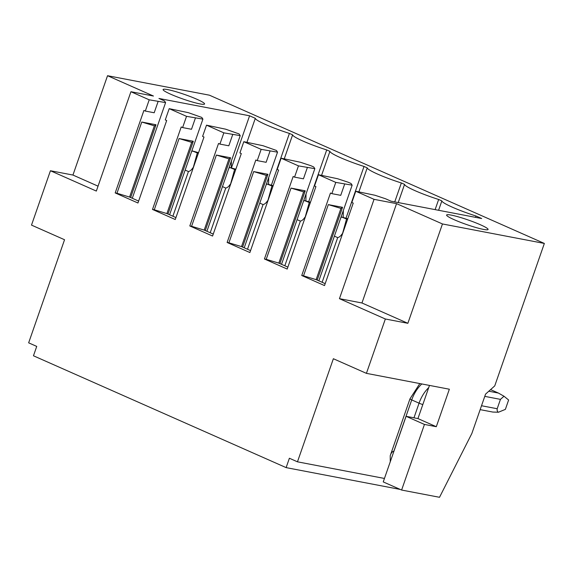 <?xml version="1.0" encoding="UTF-8"?>
<svg xmlns="http://www.w3.org/2000/svg" width="573" height="573" viewBox="0 0 573 573"><rect width="100%" height="100%" fill="white"/><g stroke="black" fill="none" stroke-linecap="round" stroke-linejoin="round"><path stroke-width="0.86" d="M400.233 489.435L286.128 467.618L33.463 355.783L36.729 346.407L28.65 342.833L64.548 239.736L31.501 225.11L50.431 170.747L96.336 191.067L130.931 91.723L149.216 99.817L145.306 111.062L143.909 110.446L115.187 192.922L137.957 203L166.679 120.523L165.282 119.907L169.2 108.662L186.533 116.333L182.615 127.578L181.218 126.962L152.497 209.439L175.266 219.516L203.988 137.04L202.591 136.424L206.509 125.172L223.842 132.85L219.925 144.095L218.528 143.479L189.806 225.955L212.576 236.033L241.297 153.557L239.901 152.941L243.819 141.689L261.152 149.36L257.234 160.612L255.837 159.989L227.123 242.465L249.885 252.543L278.607 170.074L277.21 169.45L281.128 158.205L298.461 165.876L294.551 177.129L293.154 176.505L264.432 258.982L287.202 269.059L315.924 186.583L314.527 185.967L318.445 174.722L335.778 182.393L331.86 193.638L330.463 193.022L301.742 275.498L324.511 285.576L353.233 203.1L351.836 202.484L355.754 191.239L374.04 199.332L339.445 298.676L385.35 318.996L366.419 373.352L333.371 358.727L297.466 461.824L384.454 478.455M366.419 373.352L449.354 389.217L436.304 426.706L424.45 424.435L406.092 416.313L417.939 418.577L436.304 426.706M393.938 451.216L393.866 451.187C392.269 451.553 391.051 453.05 390.227 455.693L409.967 398.844A4.992 0.544 19.2 0 0 411.722 399.918A25.957 15.421 -66.1 0 1 421.8 383.946M429.485 385.414L417.939 418.577M406.092 416.313L383.244 481.914L401.609 490.044L424.45 424.435M50.431 170.747L72.943 175.052L107.538 75.708L209.431 95.19L544.35 243.439L494.743 385.894L485.553 394.138L471.844 433.503L439.52 497.292L401.609 490.044M286.128 467.618L289.386 458.242L297.466 461.824M390.256 461.781L390.227 455.693M385.35 318.996L407.861 323.301L361.957 302.981L339.445 298.676M544.35 243.439L442.456 223.957L407.861 323.301M98.04 186.161L72.943 175.052M107.538 75.708L153.442 96.028L130.931 91.723M318.445 174.722L337.612 178.74L348.226 182.243L351.013 183.482L352.151 185.172L318.839 280.834M335.778 182.393L352.151 185.172M281.128 158.205L300.295 162.223L310.91 165.726L313.703 166.965L314.842 168.663L281.529 264.318M298.461 165.876L314.842 168.663M243.819 141.689L262.986 145.707L276.394 150.448L277.533 152.146L244.22 247.801M261.152 149.36L277.533 152.146M206.509 125.172L225.676 129.19L239.084 133.932L240.216 135.629L206.903 231.284M223.842 132.85L240.216 135.629M169.2 108.662L188.367 112.673L201.768 117.415L202.906 119.112L169.594 214.768M186.533 116.333L202.906 119.112M442.456 223.957L396.552 203.637L361.957 302.981M374.04 199.332L396.552 203.637M355.754 191.239L374.921 195.25L385.536 198.759L391.044 201.195L481.678 218.528L475.962 216L475.497 217.346M149.216 99.817L165.597 102.596L164.458 100.905L158.95 98.463L249.584 115.796L255.307 118.325A29.954 3.288 19.2 0 0 289.408 133.423L292.617 134.841A29.954 3.288 19.2 0 0 326.717 149.94L329.926 151.358A29.954 3.288 19.2 0 0 364.027 166.449L367.236 167.875A29.954 3.288 19.2 0 0 401.344 182.966L404.552 184.384A29.954 3.288 19.2 0 0 438.653 199.483L441.862 200.901A29.954 3.288 19.2 0 0 475.962 216M451.18 215.097A21.967 2.414 19.2 0 0 446.596 215.025A21.967 2.414 19.2 0 0 460.062 222.138A21.967 2.414 19.2 0 0 483.497 229.401A21.967 2.414 19.2 0 0 488.089 229.472A21.967 2.414 19.2 0 0 474.623 222.367A21.967 2.414 19.2 0 0 451.18 215.097M167.674 89.61A21.967 2.414 19.2 0 0 163.09 89.538A21.967 2.414 19.2 0 0 176.548 96.644A21.967 2.414 19.2 0 0 199.991 103.914A21.967 2.414 19.2 0 0 204.575 103.985A21.967 2.414 19.2 0 0 191.117 96.873A21.967 2.414 19.2 0 0 167.674 89.61M294.551 177.129L303.432 178.826L307.35 167.581M264.432 258.982L266.209 259.325L291.012 188.094L305.23 190.816L279.889 263.587M257.234 160.612L266.123 162.309L270.041 151.064M227.123 242.465L228.899 242.809L253.703 171.578L267.92 174.299L242.572 247.078M219.925 144.095L228.813 145.793L232.724 134.548M189.806 225.955L191.583 226.292L216.393 155.061L230.611 157.783L205.263 230.561M182.615 127.578L191.497 129.276L195.414 118.031M152.497 209.439L154.273 209.775L179.077 138.551L193.294 141.266L167.953 214.044M145.306 111.062L154.187 112.759L158.105 101.514M165.597 102.596L132.284 198.258M115.187 192.922L116.964 193.259L141.767 122.035L155.985 124.749L130.644 197.527M347.782 218.743L341.508 216.981L347.56 219.387M341.508 216.981L340.706 218.034M346.5 219.187L342.117 235.023M334.403 236.148L337.69 237.609C339.273 237.265 340.749 236.019 342.124 233.884M343.342 210.47L343.184 217.296M310.473 202.226L304.199 200.464L310.251 202.878M304.199 200.464L303.396 201.517M309.191 202.67L304.8 218.514M297.086 219.638L300.381 221.092C301.964 220.748 303.439 219.509 304.815 217.368M306.032 193.961L305.875 200.779M273.163 185.709L266.882 183.947L272.934 186.361M266.882 183.947L266.087 185M271.881 186.161L267.491 201.997M259.777 203.121L263.064 204.575C264.654 204.232 266.13 202.992 267.498 200.851M268.716 177.444L268.558 184.27M235.854 169.2L229.572 167.431L235.625 169.844M229.572 167.431L228.777 168.491M234.565 169.644L230.181 185.48M222.467 186.605L225.755 188.059C227.338 187.715 228.82 186.476 230.188 184.341M231.406 160.927L231.248 167.753M198.537 152.683L192.263 150.914L198.315 153.328M192.263 150.914L191.461 151.974M197.255 153.127L192.872 168.963M185.158 170.088L188.445 171.542C190.028 171.198 191.504 169.959 192.879 167.825M331.86 193.638L340.742 195.343L344.66 184.091M301.742 275.498L303.518 275.835L328.322 204.611L342.539 207.326L317.198 280.104M325.185 283.642L316.138 279.638L340.942 208.407L328.322 204.611M342.539 207.326L340.942 208.407M316.138 279.638L303.518 275.835M441.862 200.901L438.589 210.291M438.653 199.483L435.122 209.625M404.552 184.384L398.221 202.57M401.344 182.966L394.747 201.904M367.236 167.875L358.891 191.84M364.027 166.449L346.085 217.991M329.926 151.358L321.582 175.324M326.717 149.94L308.768 201.474M292.617 134.841L284.272 158.807M289.408 133.423L271.459 184.957M255.307 118.325L246.956 142.29M249.584 115.796L231.478 167.796M287.875 267.125L278.822 263.122L266.209 259.325M305.23 190.816L303.633 191.891L291.012 188.094M303.633 191.891L278.822 263.122M250.566 250.609L241.512 246.605L228.899 242.809M267.92 174.299L266.316 175.374L253.703 171.578M266.316 175.374L241.512 246.605M213.249 234.092L204.203 230.088L191.583 226.292M230.611 157.783L229.007 158.864L216.393 155.061M229.007 158.864L204.203 230.088M175.94 217.582L166.893 213.571L154.273 209.775M193.294 141.266L191.697 142.348L179.077 138.551M191.697 142.348L166.893 213.571M138.63 201.066L129.577 197.062L116.964 193.259M155.985 124.749L154.388 125.831L141.767 122.035M154.388 125.831L129.577 197.062M490.581 389.626L498.41 393.057L503.996 396.237L508.623 400.004L505.365 409.38L498.431 412.238L492.773 412.051L480.153 409.638M503.996 396.237L500.451 399.367L497.185 408.735C496.977 410.583 497.393 411.751 498.431 412.238M393.866 451.187L411.722 399.918L419.064 403.17L413.964 417.817M428.726 387.592A25.957 15.421 113.9 0 0 419.064 403.17A4.992 0.544 -160.8 0 0 422.817 404.581M337.69 237.609L322.126 282.288M300.381 221.092L284.817 265.772M263.064 204.575L247.507 249.255M225.755 188.059L210.198 232.745M188.445 171.542L172.881 216.229M497.185 408.735L481.513 405.741M500.451 399.367L484.772 396.366M498.41 393.057L488.805 391.216M491.068 389.805L490.502 389.697M419.823 383.566L409.967 398.844"/></g></svg>
